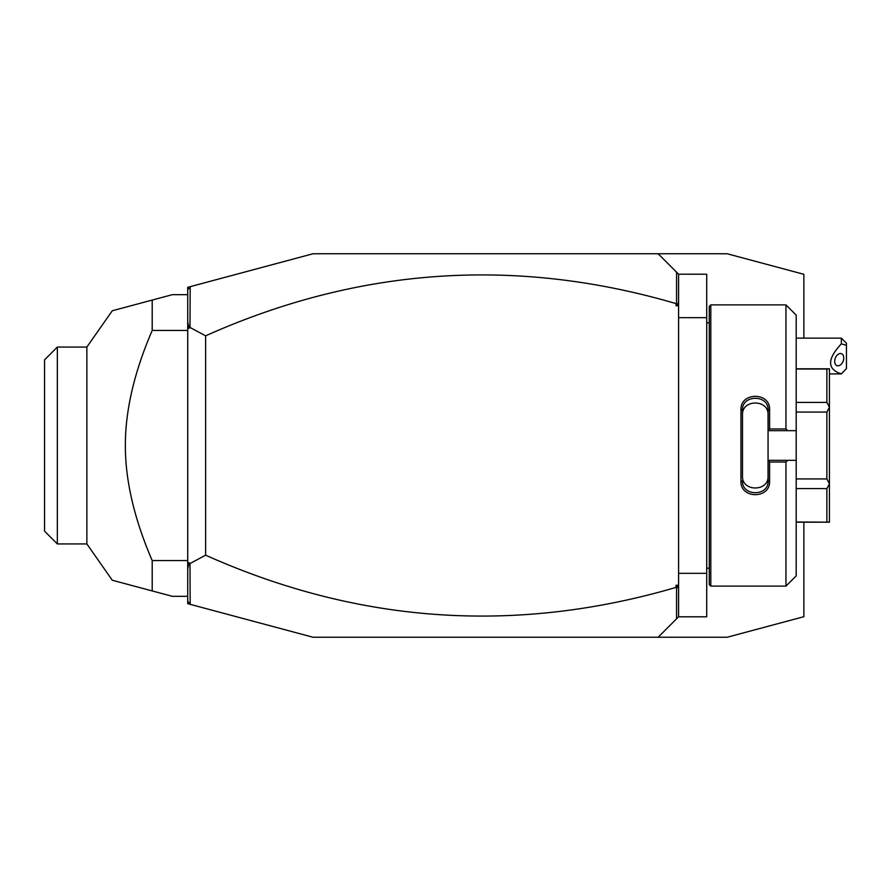 <?xml version="1.0" encoding="UTF-8"?>
<svg xmlns="http://www.w3.org/2000/svg" width="891" height="891" viewBox="0 0 891 891"><rect width="100%" height="100%" fill="white"/><g stroke="black" fill="none" stroke-linecap="round" stroke-linejoin="round"><path stroke-width="1.34" d="M190.184 604.343L187.723 603.675L187.723 287.325L312.997 253.757L658.137 253.757L678.586 274.205L706.708 274.205L706.708 616.795L678.586 616.795L658.137 637.243L312.997 637.243L190.184 604.343L189.983 563.569L205.621 555.171C358.705 623.633 515.51 634.381 676.035 587.403L676.035 585.231L678.029 586.69L676.57 587.782L676.57 618.811M803.86 338.123L803.86 274.305L727.167 253.757L649.996 253.757M803.86 522.193L803.86 616.695L727.167 637.243L649.996 637.243M678.586 573.325L706.708 573.325M678.586 317.675L706.708 317.675M710.806 586.111L710.806 304.889L709.269 306.426L709.269 584.574L710.806 586.111L785.962 586.111L785.962 462.039L769.601 462.039L769.601 481.24C770.414 499.127 740.165 499.116 740.967 481.24L740.967 409.76L742.504 410.15L742.504 476.106C741.691 491.932 768.888 491.932 768.064 476.106L768.064 480.85C768.9 496.643 741.68 496.655 742.504 480.85L740.967 481.24M785.962 586.111L796.198 575.887L796.198 460.324L787.677 460.324L785.962 462.039M787.677 460.324L768.064 460.324L769.601 462.039M768.064 460.502L768.064 480.85L769.601 481.24M768.064 460.324L768.064 430.498L769.601 428.961L785.962 428.961L787.677 430.676L796.198 430.676L796.198 315.113L785.962 304.889L785.962 428.961M740.967 409.76C740.165 391.873 770.414 391.873 769.601 409.76L769.601 428.961M769.601 409.76L768.064 410.15L768.064 430.498M742.504 414.894C741.691 399.068 768.888 399.068 768.064 414.894L768.064 410.15C768.9 394.357 741.68 394.345 742.504 410.15M768.064 430.676L787.677 430.676M796.198 460.324L796.198 430.676M796.198 488.569L826.87 488.569L829.432 483.936L829.432 522.193L796.198 521.992M796.198 412.065L826.87 412.065L829.432 407.232L829.432 483.936M829.432 483.768L826.87 478.935L796.198 478.935M826.87 412.065L826.87 478.935M829.432 407.232L826.87 402.431L796.198 402.431M796.198 369.008L826.87 369.008L826.87 402.431M826.87 369.008L829.432 368.807L829.432 407.064M826.87 488.569L826.87 521.992M678.586 274.205L678.586 616.795M678.586 589.296L678.029 586.69M676.035 585.231L678.586 585.231M187.723 601.124L189.983 604.076M678.586 305.769L676.035 305.769L676.035 303.597C515.51 256.619 358.705 267.367 205.621 335.829L189.983 327.431L190.184 286.657M676.035 303.597L678.029 304.31L676.035 305.769M676.57 272.189L676.57 303.218M187.723 289.876L189.983 286.924M187.723 569.137L189.048 562.655L189.983 563.569M189.048 562.655L187.723 563.29M189.983 327.431L189.048 328.345L187.723 327.71M205.621 335.829L205.621 555.171M187.723 321.863L189.048 328.345M678.586 301.704L678.029 304.31M187.723 294.665L172.375 294.665L152.205 300.067L152.205 330.45C134.274 372.026 125.319 410.383 125.353 445.5C125.319 480.639 134.274 518.985 152.205 560.55L187.723 560.55M152.205 330.45L187.723 330.45M187.723 596.335L172.375 596.335L112.288 580.241L152.205 590.933L112.288 580.241L152.205 590.933L152.205 560.55M152.205 300.067L112.288 310.759L152.205 300.067M57.336 347.067L44.55 359.853L44.55 531.147L57.336 543.933L57.336 347.067L86.861 347.067L86.861 543.933L112.277 580.241M841.338 338.123L846.45 343.235L846.45 345.34L841.338 343.859L841.338 338.123L796.198 338.123M846.45 345.34L846.45 368.596L841.338 373.886C827.015 369.197 827.015 359.196 841.338 343.859M834.7 361.345A6.393 4.199 110.4 0 0 836.994 365.655A6.393 4.199 110.4 0 0 843.744 357.982A6.393 4.199 110.4 0 0 841.449 353.671A6.393 4.199 110.4 0 0 834.7 361.345M709.269 322.787L706.708 322.787M710.806 304.889L785.962 304.889M796.198 368.807L829.432 368.807M796.198 522.193L829.432 522.193M709.269 568.213L706.708 568.213M86.861 347.067L112.277 310.759M57.336 543.933L86.861 543.933M842.953 372.304L841.338 373.919L829.432 373.919"/></g></svg>
